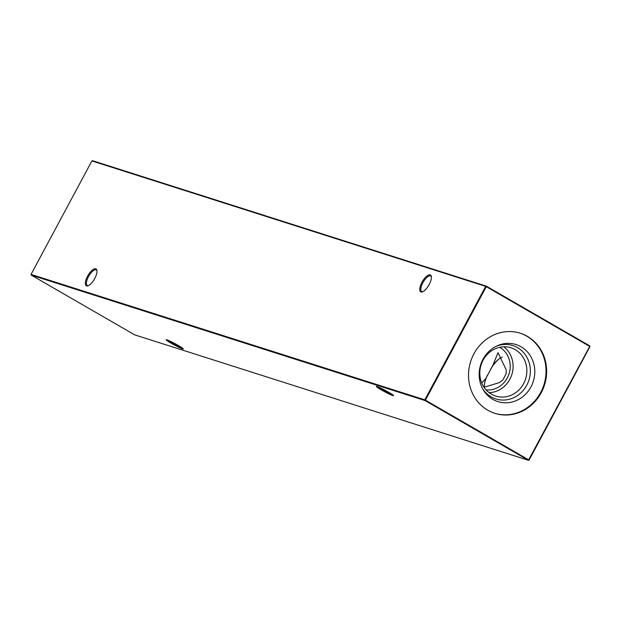<?xml version="1.0" encoding="UTF-8"?>
<svg xmlns="http://www.w3.org/2000/svg" width="621" height="621" viewBox="0 0 621 621"><rect width="100%" height="100%" fill="white"/><g stroke="black" fill="none" stroke-linecap="round" stroke-linejoin="round"><path stroke-width="0.93" d="M429.158 284.573A9.734 3.703 120 0 1 422.435 291.878A9.734 3.703 120 0 1 421.97 282.283A9.734 3.703 120 0 1 431.323 276.5A9.734 3.703 120 0 1 429.158 284.573M431.378 276.997A8.958 3.4 -60 0 0 430.671 276.035A8.958 3.4 -60 0 0 422.885 282.734A8.958 3.4 -60 0 0 421.713 291.544A8.958 3.4 -60 0 0 422.901 291.676M94.749 278.495A9.734 3.703 120 0 1 88.027 285.792A9.734 3.703 120 0 1 87.561 276.198A9.734 3.703 120 0 1 96.907 270.414A9.734 3.703 120 0 1 94.749 278.495M96.969 270.911A8.958 3.4 -60 0 0 96.263 269.949A8.958 3.4 -60 0 0 88.469 276.655A8.958 3.4 -60 0 0 87.297 285.466A8.958 3.4 -60 0 0 88.492 285.598M378.243 386.961A8.958 0.683 -151.8 0 0 381.993 389.313A8.958 0.683 -151.8 0 0 392.03 394.351M381.333 389.903A9.734 0.745 28.2 0 1 376.396 386.409A9.734 0.745 28.2 0 1 388.521 392.193A9.734 0.745 28.2 0 1 393.512 395.585A9.734 0.745 28.2 0 1 381.333 389.903M168.05 340.254A8.958 0.683 -151.8 0 0 171.792 342.606A8.958 0.683 -151.8 0 0 181.837 347.651M171.14 343.196A9.734 0.745 28.2 0 1 166.203 339.703A9.734 0.745 28.2 0 1 178.328 345.486A9.734 0.745 28.2 0 1 183.319 348.878A9.734 0.745 28.2 0 1 171.14 343.196M481.725 382.916L485.87 378.399L492.795 365.482L497.995 352.666L506.154 369.736L506.146 373.788L502.754 380.114L499.23 382.66L484.046 387.263M487.369 375.216A21.145 8.034 -60 0 0 484.489 383.894M499.695 347.31A22.783 21.005 -72.3 0 1 499.773 347.356A22.783 21.005 -72.3 0 1 507.295 377.917A22.783 21.005 -72.3 0 1 486.127 389.91M491.413 394.172A25.306 23.326 -72.3 0 1 481.981 362.485A25.306 23.326 -72.3 0 1 511.013 347.814A25.306 23.326 -72.3 0 1 515.259 349.693A25.306 23.326 -72.3 0 1 524.691 381.372A25.306 23.326 -72.3 0 1 495.651 396.043A25.306 23.326 -72.3 0 1 491.413 394.172M496.202 346.262A28.007 25.818 -72.3 0 1 517.526 347.636A28.007 25.818 -72.3 0 1 526.771 385.206A28.007 25.818 -72.3 0 1 491.133 396.858A28.007 25.818 -72.3 0 1 482.672 388.746M492.88 399.396A29.932 27.596 -72.3 0 1 483.223 389.732A29.932 27.596 -72.3 0 1 497.227 345.781A29.932 27.596 -72.3 0 1 521.081 346.79A29.932 27.596 -72.3 0 1 530.955 386.937A29.932 27.596 -72.3 0 1 492.88 399.396M520.033 333.143A42.026 38.743 -72.3 0 1 526.787 336.163A42.026 38.743 -72.3 0 1 542.513 388.614A42.026 38.743 -72.3 0 1 494.526 413.229M487.772 410.209A42.026 38.743 -72.3 0 1 472.115 357.603A42.026 38.743 -72.3 0 1 520.336 333.236A42.026 38.743 -72.3 0 1 527.376 336.349A42.026 38.743 -72.3 0 1 543.041 388.963A42.026 38.743 -72.3 0 1 494.821 413.33A42.026 38.743 -72.3 0 1 487.772 410.209M91.9 160.924L31.05 274.404L424.818 399.846L485.669 286.366L91.9 160.924L92.56 160.707L486.328 286.149L589.779 345.897L589.95 346.596L529.1 460.076L528.44 460.293L424.989 400.545L31.221 275.103L134.672 334.851L528.44 460.293L589.725 346.417L486.274 286.669L425.432 400.149L529.1 460.076M503.763 346.805A25.306 23.326 -72.3 0 1 511.813 374.634A25.306 23.326 -72.3 0 1 489.154 392.674M498.764 359.179A21.145 8.034 -60 0 0 490.761 368.89M485.87 378.399A19.53 7.421 -60 0 0 484.574 383.32A19.53 7.421 -60 0 0 484.372 387.263M502.319 357.114A19.53 7.421 -60 0 0 498.306 359.543A19.53 7.421 -60 0 0 492.795 365.482M424.989 400.545L425.432 400.149L424.818 399.846L424.989 400.545M31.221 275.103L31.05 274.404M589.95 346.596L589.779 345.897M486.274 286.669L486.328 286.149L485.669 286.366L486.274 286.669"/></g></svg>
